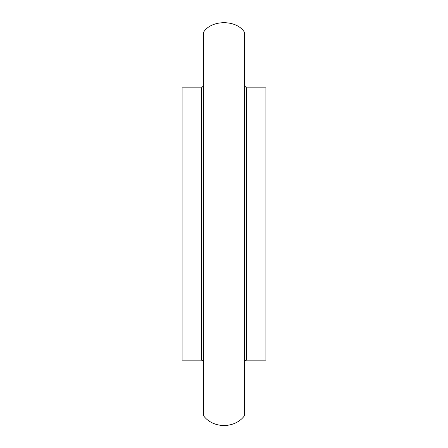 <?xml version="1.0" encoding="UTF-8"?>
<svg xmlns="http://www.w3.org/2000/svg" width="448" height="448" viewBox="0 0 448 448"><rect width="100%" height="100%" fill="white"/><g stroke="black" fill="none" stroke-linecap="round" stroke-linejoin="round"><path stroke-width="0.67" d="M244.423 85.758L246.518 87.853L265.894 87.853L265.894 360.147L246.518 360.147L245.045 360.746L244.423 362.242M244.423 32.2L244.423 415.8C234.847 428.725 213.153 428.725 203.577 415.8L203.577 32.2C211.361 19.533 236.639 19.533 244.423 32.2M203.577 85.758L201.482 87.853L201.482 360.147L202.955 360.746L203.577 362.242M201.482 360.147L182.106 360.147L182.106 87.853L201.482 87.853M246.518 87.853L246.518 360.147"/></g></svg>
